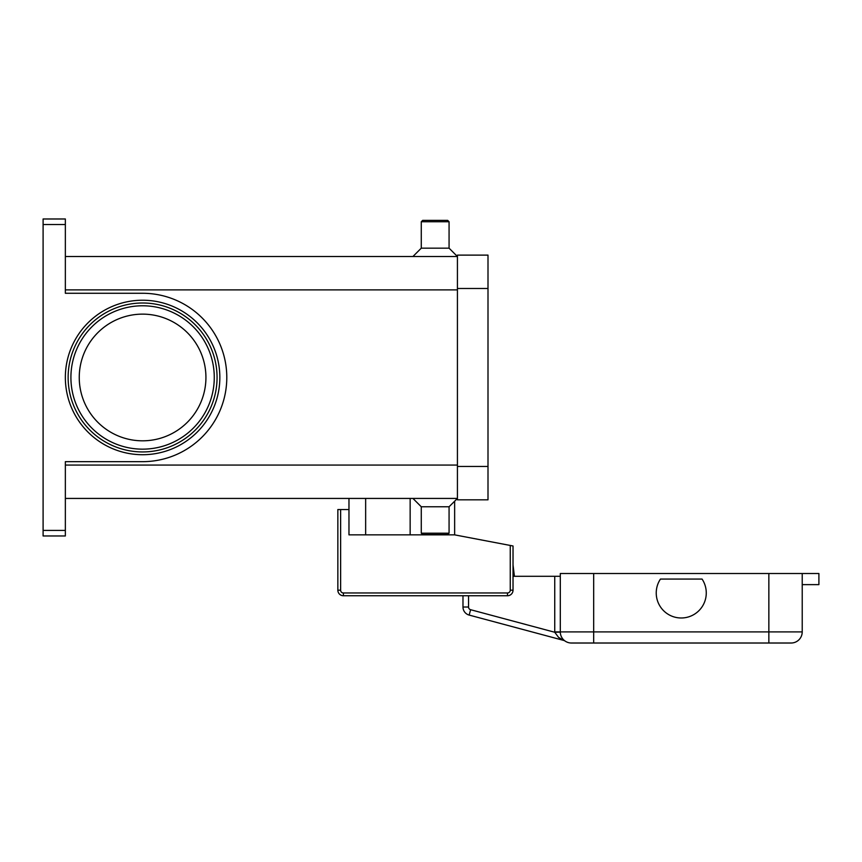 <?xml version="1.0" encoding="UTF-8"?>
<svg xmlns="http://www.w3.org/2000/svg" width="862" height="862" viewBox="0 0 862 862"><rect width="100%" height="100%" fill="white"/><g stroke="black" fill="none" stroke-linecap="round" stroke-linejoin="round"><path stroke-width="1.29" d="M217.062 377.47A74.466 74.466 0 0 1 142.596 451.936A74.466 74.466 0 0 1 68.13 377.47A74.466 74.466 0 0 1 142.596 303.004A74.466 74.466 0 0 1 217.062 377.47M65.35 530.41L43.1 530.41L43.1 535.97L65.35 535.97L65.35 461.666L142.596 461.666A84.196 84.196 0 0 0 226.792 377.47A84.196 84.196 0 0 0 142.596 293.274L65.35 293.274L65.35 218.98L43.1 218.98L43.1 224.54L65.35 224.54M43.1 530.41L43.1 224.54M449.07 506.77L449.07 533.19L421.27 533.19L421.27 506.77L449.07 506.77L457.42 498.43L65.35 498.43M421.27 506.77L412.93 498.43M449.07 533.19L447.68 534.58L422.66 534.58L421.27 533.19M449.07 221.76L421.27 221.76L422.66 220.37L447.68 220.37L449.07 221.76L449.07 248.17L457.42 256.51L65.35 256.51M421.27 221.76L421.27 248.17L412.93 256.51M205.932 377.47A63.346 63.346 0 0 0 142.596 314.134A63.346 63.346 0 0 0 79.25 377.47A63.346 63.346 0 0 0 142.596 440.816A63.346 63.346 0 0 0 205.932 377.47M449.07 248.17L421.27 248.17M457.42 288.49L457.42 499.82L488 499.82L488 255.12L457.42 255.12L457.42 288.49L488 288.49M454.64 501.21L454.64 534.86L510.25 545.452L510.25 590.19A2.78 2.78 0 0 1 507.47 592.97L343.41 592.97A2.78 2.78 0 0 1 340.63 590.19L340.63 509.55L348.97 509.55L348.97 498.43M454.64 534.86L348.97 534.86L348.97 509.55M340.63 509.55L337.85 509.55L337.85 590.19A5.56 5.56 0 0 0 343.41 595.75L507.47 595.75A5.56 5.56 0 0 0 513.03 590.19L513.03 545.98L510.25 545.452M365.65 534.86L365.65 498.43M560.3 576.29L554.74 576.29L554.74 631.9A16.68 16.68 0 0 0 554.74 632.255L470.598 609.703A2.78 2.78 0 0 1 468.54 607.02L462.98 607.02L462.98 595.75L343.41 595.75L343.41 592.97M565.052 641.016L565.213 641.123A11.12 11.12 0 0 0 571.42 643.02L791.09 643.02A11.12 11.12 0 0 0 802.22 631.9L593.67 631.9L593.67 643.02M802.22 584.63L818.9 584.63L818.9 573.51L560.3 573.51L560.3 631.9A11.12 11.12 0 0 0 563.554 639.766L563.726 639.884M554.74 631.9L560.3 631.9A11.12 11.12 0 0 0 563.554 639.766A11.12 11.12 0 0 1 560.3 632.137L554.74 632.255L558.544 637.341L563.543 640.369A5.56 5.56 0 0 1 565.213 641.123A11.12 11.12 0 0 0 571.42 643.02A11.12 11.12 0 0 1 563.554 639.766A11.12 11.12 0 0 0 571.42 643.02M470.598 609.703L469.165 615.08A8.34 8.34 0 0 1 462.98 607.02A8.34 8.34 0 0 0 469.165 615.08L563.543 640.369M513.03 576.29L554.74 576.29M791.09 643.02A11.12 11.12 0 0 0 798.955 639.766A11.12 11.12 0 0 1 791.09 643.02M702.067 579.07A25.03 25.03 0 0 1 667.35 613.776A25.03 25.03 0 0 1 660.454 579.07L702.067 579.07M513.03 564.987L514.42 576.29L513.03 564.987M802.22 573.51L802.22 631.9M214.272 377.47A71.686 71.686 0 0 0 142.596 305.784A71.686 71.686 0 0 0 70.91 377.47A71.686 71.686 0 0 0 142.596 449.156A71.686 71.686 0 0 0 214.272 377.47M65.35 377.47A77.246 77.246 0 0 0 142.596 454.716A77.246 77.246 0 0 0 219.842 377.47A77.246 77.246 0 0 0 142.596 300.224A77.246 77.246 0 0 0 65.35 377.47M410.15 534.86L410.15 498.43M457.42 289.88L65.35 289.88M457.42 465.06L65.35 465.06M457.42 466.45L488 466.45M337.85 590.19L340.63 590.19M510.25 590.19L513.03 590.19A5.56 5.56 0 0 1 507.47 595.75L507.47 592.97M468.54 607.02L468.54 595.75M593.67 573.51L593.67 631.9L560.3 631.9M768.85 643.02L768.85 573.51M560.3 632.137A11.12 11.12 0 0 0 563.554 639.766"/></g></svg>
